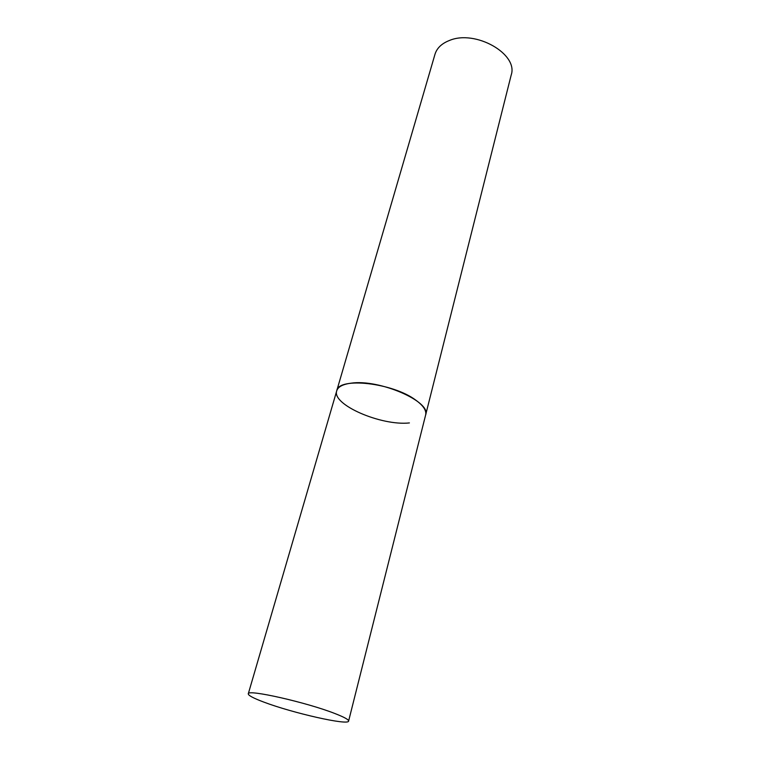 <?xml version="1.0" encoding="UTF-8"?>
<svg xmlns="http://www.w3.org/2000/svg" width="760" height="760" viewBox="0 0 760 760"><rect width="100%" height="100%" fill="white"/><g stroke="black" fill="none" stroke-linecap="round" stroke-linejoin="round"><path stroke-width="1.14" d="M409.393 422.93C381.13 426.046 331.474 404.567 336.747 390.773L434.986 54.283C436.876 48.127 441.664 43.529 449.35 40.508C475.304 29.317 518.567 54.055 511.204 74.993L425.647 414.931C426.616 410.552 423.32 405.622 415.777 400.13C392.815 382.774 338.38 376.76 336.747 390.773C338.019 386.802 342.788 384.265 351.072 383.183C379.012 378.841 431.547 401.669 425.647 414.931L348.602 721.088C348.802 719.682 344.299 717.193 335.084 713.602C306.841 702.411 246.838 688.902 248.282 693.823C248.226 695.438 253.431 698.202 263.901 702.126C292.524 713.013 348.659 725.753 348.602 721.088M336.747 390.773L248.282 693.823"/></g></svg>
